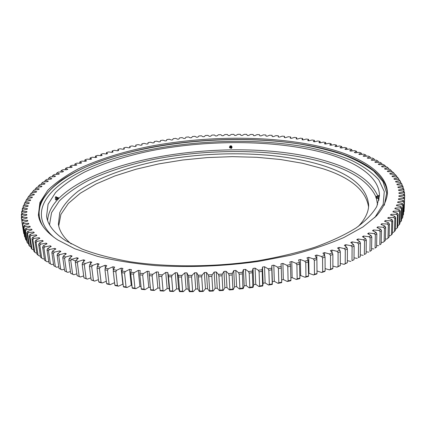 <?xml version="1.0" encoding="UTF-8"?>
<svg xmlns="http://www.w3.org/2000/svg" width="426" height="426" viewBox="0 0 426 426"><rect width="100%" height="100%" fill="white"/><g stroke="black" fill="none" stroke-linecap="round" stroke-linejoin="round"><path stroke-width="0.64" d="M47.03 243.757L46.178 243.182L40.821 244.109L39.336 243.022L43.228 241.063L42.462 240.472L37.131 241.302L35.805 240.195L39.831 238.304L39.155 237.708L33.856 238.438L32.695 237.309L36.838 235.498L36.253 234.891L30.997 235.525L30.001 234.38L34.25 232.649L33.745 232.032L28.553 232.575L27.711 231.419L32.056 229.768L31.641 229.145L26.513 229.593L25.826 228.427L30.257 226.856L29.921 226.233L24.873 226.589L24.341 225.418L28.84 223.927L28.585 223.299L23.627 223.57L23.244 222.393L27.802 220.987L27.626 220.354L22.764 220.54L22.53 219.363L27.131 218.037L27.035 217.409L22.274 217.51L22.184 216.333L26.827 215.093L26.806 214.459L22.152 214.486L22.2 213.314L26.87 212.153L26.923 211.525L22.386 211.472L22.573 210.306L27.253 209.225L27.381 208.596L22.967 208.474L23.281 207.313L27.972 206.317L28.164 205.694L23.883 205.497L24.325 204.347L29.011 203.426L29.272 202.813L25.118 202.547L25.682 201.407L30.358 200.566L30.688 199.959L26.668 199.629L27.355 198.505L32.009 197.739L32.397 197.137L28.521 196.748L29.319 195.635L33.942 194.948L34.399 194.352L30.661 193.905L31.567 192.808L36.162 192.195L36.673 191.609L33.079 191.104L34.091 190.028L38.644 189.485L39.213 188.91L35.768 188.351L36.881 187.291L41.386 186.822L42.004 186.258L38.707 185.645L39.916 184.612L44.368 184.208L45.044 183.654L41.897 182.999L43.196 181.982L47.59 181.646L48.314 181.103L45.316 180.4L46.706 179.41L51.035 179.144L51.802 178.611L48.958 177.866L50.433 176.896L54.693 176.694L55.508 176.172L52.813 175.39L54.368 174.442L58.559 174.303L59.416 173.797L56.876 172.977L58.506 172.051L62.617 171.976L63.511 171.481L61.126 170.624L62.824 169.729L66.855 169.708L67.793 169.228L65.556 168.339L67.329 167.471L71.275 167.509L72.244 167.045L70.162 166.124L71.994 165.277L75.86 165.373L76.861 164.921L74.928 163.973L76.824 163.153L80.599 163.302L81.638 162.87L79.854 161.891L81.808 161.103L85.488 161.305L86.553 160.884L84.923 159.883L86.931 159.122L90.514 159.372L91.611 158.967L90.126 157.945L92.186 157.21L95.669 157.513L96.798 157.125L95.461 156.081L97.565 155.373L100.951 155.724L102.102 155.352L100.914 154.287L103.065 153.61L106.351 154.004L107.522 153.648L106.479 152.572L108.673 151.922L111.857 152.364L113.055 152.018L112.155 150.926L114.386 150.309L117.464 150.793L118.678 150.463L117.927 149.356L120.191 148.77L123.162 149.292L124.403 148.983L123.785 147.865L126.091 147.305L128.95 147.87L130.207 147.577L129.733 146.448L132.065 145.916L134.818 146.523L136.091 146.246L135.756 145.106L138.12 144.606L140.761 145.25L142.044 144.989L141.853 143.844L144.238 143.376L146.768 144.052L148.067 143.807L148.008 142.657L150.421 142.215L152.838 142.934L154.148 142.699L154.228 141.549L156.661 141.139L158.962 141.885L160.282 141.672L160.501 140.516L162.95 140.138L165.134 140.921L166.465 140.718L166.816 139.563L169.282 139.217L171.348 140.026L172.69 139.845L173.174 138.69L175.656 138.37L177.605 139.211L178.952 139.046L179.564 137.896L182.062 137.609L183.888 138.477L185.241 138.328L185.992 137.177L188.494 136.922L190.204 137.822L191.562 137.689L192.435 136.538L194.948 136.315L196.535 137.241L197.898 137.124L198.899 135.985L201.418 135.787L202.882 136.735L204.246 136.639L205.38 135.505L207.899 135.34L209.241 136.315L210.604 136.235L211.866 135.106L214.385 134.973L215.604 135.974L216.967 135.91L218.352 134.792L220.876 134.691L221.962 135.708L223.33 135.665L224.837 134.557L227.356 134.483L228.32 135.527L229.683 135.495L231.313 134.403L233.826 134.36L234.662 135.42L236.02 135.409L237.777 134.328L240.285 134.323L240.988 135.399L242.341 135.404L244.22 134.339L246.718 134.36L247.288 135.457L248.64 135.479L250.637 134.43L253.124 134.488L253.561 135.596L254.902 135.638L257.022 134.605L259.498 134.696L259.801 135.819L261.138 135.878L263.375 134.861L265.829 134.983L266 136.123L267.326 136.198L269.679 135.202L272.118 135.356L272.155 136.512L273.465 136.602L275.936 135.628L278.359 135.814L278.253 136.98L279.557 137.092L282.145 136.139L284.541 136.357L284.296 137.529L285.585 137.662L288.285 136.735L290.654 136.986L290.271 138.168L291.549 138.317L294.361 137.412L296.704 137.699L296.177 138.887L297.439 139.052L300.362 138.178L302.673 138.498L302.007 139.691L303.248 139.877L306.283 139.03L308.562 139.387L307.748 140.58L308.972 140.782L312.114 139.968L314.356 140.356L313.398 141.554L314.601 141.778L317.855 140.995L320.054 141.416L318.952 142.614L320.128 142.854L323.488 142.108L325.65 142.566L324.394 143.759L325.549 144.02L329.01 143.306L331.124 143.796L329.724 144.994L330.848 145.266L334.415 144.595L336.481 145.117L334.927 146.31L336.029 146.603L339.692 145.969L341.705 146.528L340.001 147.71L341.072 148.024L344.836 147.433L346.796 148.024L344.932 149.201L345.976 149.531L349.831 148.983L351.732 149.611L349.719 150.777L350.726 151.124L354.677 150.623L356.514 151.283L354.347 152.433L355.316 152.801L359.358 152.348L361.131 153.046L358.804 154.18L359.741 154.569L363.863 154.164L365.567 154.894L363.09 156.012L363.985 156.417L368.186 156.065L369.821 156.827L367.185 157.924L368.037 158.35L372.319 158.051L373.874 158.845L371.083 159.926L371.893 160.362L376.249 160.123L377.718 160.953L374.773 162.002L375.54 162.46L379.965 162.279L381.35 163.142L378.251 164.164L378.964 164.644L383.453 164.521L384.747 165.416L381.494 166.412L382.159 166.901L386.707 166.843L387.905 167.769L384.502 168.728L385.115 169.239L389.715 169.244L390.812 170.203L387.255 171.13L387.814 171.651L392.463 171.731L393.459 172.716L389.747 173.6L390.248 174.143L394.939 174.287L395.823 175.304L391.968 176.151L392.41 176.705L397.133 176.923L397.905 177.967L393.906 178.766L394.284 179.335L399.029 179.628L399.689 180.699L395.546 181.449L395.855 182.035L400.626 182.408L401.159 183.505L396.878 184.202L397.123 184.799L401.899 185.246L402.309 186.37L397.895 187.009L398.07 187.621L402.847 188.154L403.124 189.298L398.582 189.879L398.683 190.502L403.454 191.114L403.592 192.28L398.928 192.797L398.954 193.431L403.704 194.128L403.704 195.316L398.922 195.768L398.874 196.413L403.598 197.195L403.454 198.399L398.56 198.782L398.438 199.437L403.113 200.305L402.826 201.525L397.831 201.833L397.623 202.494L402.25 203.452L401.809 204.688L396.723 204.917L396.436 205.582L400.994 206.637L400.403 207.877L395.227 208.032L394.854 208.703L399.343 209.842L398.587 211.094L393.342 211.163L392.884 211.834L397.282 213.069L396.366 214.326L391.052 214.305L390.509 214.981L394.806 216.307L393.73 217.569L388.363 217.457L387.735 218.133L391.915 219.55L390.674 220.812L385.264 220.604L384.545 221.28L388.597 222.787L387.191 224.044L381.755 223.741L380.95 224.417L384.854 226.014L383.288 227.266L377.835 226.861L376.941 227.532L380.69 229.22L378.954 230.461L373.501 229.955L372.516 230.615L376.094 232.394L374.193 233.618L368.756 233.011L367.686 233.666L371.078 235.53L369.012 236.739L363.607 236.025L362.446 236.664L365.641 238.619L363.415 239.801L358.053 238.981L356.807 239.609L359.789 241.643L357.403 242.804L352.105 241.877L350.774 242.485L353.532 244.599L350.992 245.727L345.768 244.694L344.357 245.291L346.881 247.479L344.187 248.571L339.059 247.426L337.568 248.007L339.841 250.264L337.003 251.324L331.987 250.073L330.422 250.626L332.429 252.953L329.452 253.971L324.564 252.607L322.929 253.14L324.665 255.531L321.555 256.5L316.816 255.036L315.107 255.541L316.561 257.986L313.328 258.907L308.749 257.336L306.981 257.815L308.142 260.318L304.787 261.186L300.394 259.509L298.562 259.961L299.43 262.507L295.969 263.316L291.773 261.543L289.882 261.963L290.447 264.546L286.884 265.302L282.901 263.433L280.963 263.816L281.213 266.436L277.566 267.123L273.812 265.164L271.831 265.515L271.767 268.156L268.045 268.779L264.525 266.729L262.512 267.049L262.134 269.706L258.342 270.265L255.078 268.13L253.033 268.412L252.341 271.085L248.496 271.57L245.498 269.36L243.427 269.599L242.415 272.278L238.533 272.688L235.818 270.409L233.725 270.606L232.399 273.279L228.49 273.62L226.057 271.271L223.954 271.431L222.324 274.094L218.394 274.36L216.259 271.953L214.15 272.07L212.212 274.717L208.282 274.903L206.45 272.443L204.347 272.523L202.11 275.137L198.191 275.249L196.668 272.741L194.57 272.784L192.046 275.366L188.148 275.398L186.939 272.853L184.857 272.853L182.051 275.393L178.19 275.35L177.296 272.773L175.235 272.731L172.163 275.228L168.35 275.105L167.769 272.502L165.741 272.422L162.407 274.861L158.658 274.669L158.387 272.049L156.395 271.926L152.817 274.307L149.137 274.04L149.185 271.41L147.236 271.25L143.424 273.561L139.829 273.226L140.186 270.59L138.28 270.393L134.254 272.635L130.75 272.225L131.416 269.594L129.563 269.36L125.329 271.527L121.937 271.048L122.896 268.428L121.101 268.156L116.687 270.244L113.407 269.701L114.658 267.102L112.927 266.793L108.342 268.795L105.179 268.188L106.718 265.611L105.052 265.276L100.312 267.187L97.282 266.516L99.093 263.976L97.501 263.603L92.623 265.425L89.732 264.7L91.803 262.192L90.285 261.793L85.291 263.518L82.543 262.741L84.87 260.275L83.427 259.849L78.331 261.473L75.727 260.648L78.293 258.231L76.93 257.773L71.754 259.306L69.305 258.428L72.1 256.063L70.817 255.584L65.572 257.016L63.277 256.095L66.286 253.79L65.093 253.289L59.789 254.615L57.654 253.656L60.87 251.415L59.757 250.893L54.422 252.117L52.446 251.122L55.854 248.944L54.826 248.401L49.469 249.53L47.659 248.496L51.237 246.388L50.3 245.829L44.938 246.856L43.287 245.797L47.03 243.757M38.494 215.822L40.406 203.218C44.821 194.991 51.945 187.216 61.797 179.889C83.358 165.741 114.653 154.739 149.601 147.668C211.163 135.862 282.688 136.57 333.771 151.384C364.954 160.661 387.159 175.821 387.399 194.48M333.771 150.069C365.396 159.415 387.793 174.809 387.431 193.729C386.558 200.95 382.931 208.325 376.547 215.849L362.915 226.973L343.777 237.564C328.398 244.236 310.692 250.137 290.665 255.259L258.454 261.431C223.82 266.239 189.591 267.629 155.762 265.611C134.323 263.646 114.876 260.552 97.416 256.33L74.885 248.795L57.638 239.881C45.971 232.048 39.549 223.783 38.372 215.077L39.922 202.456L47.749 190.315C55.694 182.584 65.913 175.432 78.411 168.861C98.694 159.457 122.129 152.029 148.711 146.576C210.487 134.643 282.433 135.271 333.771 150.069M117.927 149.356L117.927 150.666M112.155 150.926L112.134 152.284M106.479 152.572L106.441 153.978M100.914 154.287L100.85 155.714M95.461 156.081L95.365 157.487M90.126 157.945L90.003 159.335M84.923 159.883L84.769 161.262M79.854 161.891L79.673 163.264M74.928 163.973L74.72 165.347M70.162 166.124L69.923 167.493M65.556 168.339L65.29 169.718M61.126 170.624L60.827 172.008M56.876 172.977L56.445 173.606L56.546 174.372M52.813 175.39L52.355 176.034L52.462 176.801M48.958 177.866L48.468 178.526L48.575 179.293M45.316 180.4L44.794 181.077L44.906 181.854M38.707 185.645L38.127 186.354L38.244 187.152M41.897 182.999L41.343 183.686L41.46 184.474M27.355 198.505L25.943 200.422L26.082 201.338M29.319 195.635L27.823 197.52L27.956 198.404M33.079 191.104L32.44 191.844L32.568 192.674M35.768 188.351L35.156 189.069L35.278 189.884M30.124 195.518L29.99 194.661L31.567 192.808M24.511 204.31L24.367 203.362L25.682 201.407M23.26 207.345L23.1 206.333L24.325 204.347M22.36 210.582L22.413 208.41L23.281 207.313M21.795 213.857L21.705 211.429L22.573 210.306M21.577 217.164L21.343 214.459L22.2 213.314M21.726 220.503L21.332 217.505L22.184 216.333M21.864 221.499L23.776 233.634L21.864 221.499L22.764 220.54M22.711 224.55L24.633 236.787L22.711 224.55L23.627 223.57M23.936 227.596L23.521 226.664L25.448 238.965L25.874 239.929L23.936 227.596L24.873 226.589M25.56 230.626L25.022 229.699L26.96 242.101L27.504 243.054L25.56 230.626L26.513 229.593M27.589 233.634L26.923 232.713L28.867 245.211L29.532 246.159L27.589 233.634L28.553 232.575M30.022 236.611L29.229 235.706L31.178 248.294L31.971 249.237L30.022 236.611L30.997 235.525M32.866 239.55L31.95 238.656L33.899 251.345L34.815 252.272L32.866 239.55L33.856 238.438M346.796 148.024L347.179 149.361M341.705 146.528L342.067 147.87M336.481 145.117L336.812 146.469M331.124 143.796L331.428 145.16M325.65 142.566L325.922 143.94M320.054 141.416L320.304 142.816M314.356 140.356L314.58 141.773M308.562 139.387L308.754 140.75M302.673 138.498L302.843 139.813M296.704 137.699L296.842 138.977M290.654 136.986L290.772 138.226M284.541 136.357L284.627 137.566M278.359 135.814L278.418 136.991M272.118 135.356L272.155 136.512M141.853 143.844L141.943 145.005M135.756 145.106L135.825 146.299M129.733 146.448L129.781 147.673M123.785 147.865L123.812 149.132M352.105 246.984L354.118 246.084L353.995 259.722L351.993 260.643L352.105 246.984L350.992 245.727M360.423 243.108L358.532 244.029L358.378 257.613L360.252 256.67L360.423 243.108L359.789 241.643M366.312 240.056L364.555 240.999L364.358 254.503L366.11 253.539L366.312 240.056L365.641 238.619M371.791 236.947L370.157 237.905L369.928 251.335L371.552 250.35L371.791 236.947L371.078 235.53M376.845 233.783L375.343 234.758L375.077 248.102L376.573 247.107L376.845 233.783L376.094 232.394M381.472 230.583L380.098 231.568L379.806 244.828L381.169 243.816L381.472 230.583L380.69 229.22M385.674 227.351L384.433 228.347L384.114 241.515L385.344 240.498L385.674 227.351L384.854 226.014M389.444 224.097L388.331 225.098L387.99 238.177L389.092 237.154L389.444 224.097L388.597 222.787M392.783 220.833L391.803 221.834L391.441 234.822L392.415 233.794L392.783 220.833L391.915 219.55M395.701 217.564L394.854 218.565L394.471 231.462L395.317 230.429L395.701 217.564L394.806 216.307M398.198 214.299L397.474 215.3L397.085 228.102L397.799 227.069L398.198 214.299L397.282 213.069M400.275 211.046L399.684 212.041L399.279 224.747L399.87 223.719L400.275 211.046L399.343 209.842M401.947 207.813L401.478 208.799L401.068 221.408L401.532 220.391L401.947 207.813L400.994 206.637M403.214 204.602L402.868 205.582L402.453 218.096L402.799 217.084L403.214 204.602L402.25 203.452M403.704 194.128L404.695 195.199L404.237 208.41M403.454 191.114L404.444 192.158L404.492 194.986M404.471 199.251L404.05 211.568L404.471 199.251L403.454 198.399M404.088 201.429L403.443 214.81L404.088 201.429L403.113 200.305M400.626 182.408L402.043 184.245L402.006 185.353M402.847 188.154L403.843 189.171L404.008 191.7M401.899 185.246L402.895 186.242L403.177 188.489M399.029 179.628L400.546 181.428L400.515 182.397M397.133 176.923L398.731 178.675L398.704 179.612M394.939 174.287L396.622 175.997L396.595 176.896M392.463 171.731L394.226 173.393L394.199 174.266M390.812 170.203L391.553 170.863L391.526 171.715M387.905 167.769L388.613 168.414L388.592 169.244M384.747 165.416L385.423 166.044L385.402 166.859M381.35 163.142L381.989 163.76L381.973 164.558M377.718 160.953L378.331 161.56L378.315 162.349M373.874 158.845L374.454 159.441L374.438 160.224M369.821 156.827L370.364 157.412L370.354 158.184M365.567 154.894L366.083 155.469L366.072 156.241M361.131 153.046L361.615 153.61L361.605 154.382M356.514 151.283L356.961 152.62M351.732 149.611L352.148 150.942M42.627 247.213L43.931 248.06L45.859 261.058L44.56 260.185L42.627 247.213L43.287 245.797M48.468 250.76L47.03 249.94L48.947 263.002L50.38 263.848L48.468 250.76L49.469 249.53M53.42 253.379L51.86 252.586L53.761 265.739L55.316 266.559L53.42 253.379L54.422 252.117M58.793 255.904L57.105 255.142L58.985 268.38L60.668 269.173L58.793 255.904L59.789 254.615M64.582 258.332L62.766 257.597L64.624 270.925L66.435 271.681L64.582 258.332L65.572 257.016M70.78 260.648L68.836 259.951L70.668 273.359L72.601 274.083L70.78 260.648L71.754 259.306M77.372 262.847L75.311 262.187L77.111 275.675L79.161 276.357L77.372 262.847L78.331 261.473M84.353 264.913L82.175 264.296L83.938 277.864L86.105 278.503L84.353 264.913L85.291 263.518M91.707 266.846L89.417 266.271L91.137 279.914L93.416 280.51L91.707 266.846L92.623 265.425M99.423 268.636L97.021 268.103L98.699 281.815L101.09 282.369L99.423 268.636L100.312 267.187M107.474 270.27L104.972 269.786L106.606 283.562L109.093 284.067L107.474 270.27L108.342 268.795M115.856 271.74L113.257 271.309L114.839 285.148L117.422 285.601L115.856 271.74L116.687 270.244M124.536 273.045L121.847 272.661L123.375 286.56L126.048 286.959L124.536 273.045L125.329 271.527M133.492 274.174L130.723 273.849L132.193 287.8L134.951 288.141L133.492 274.174L134.254 272.635M142.705 275.121L139.861 274.85L141.272 288.855L144.1 289.137L142.705 275.121L143.424 273.561M168.568 276.735L171.587 276.831L172.786 290.958L169.788 290.857L168.35 275.105M181.529 277.012L178.473 276.98L179.623 291.128L182.658 291.166L181.529 277.012L182.051 275.393M152.146 275.883L149.233 275.67L150.58 289.717L153.477 289.941L152.146 275.883L152.817 274.307M161.784 276.453L158.813 276.298L160.096 290.383L163.046 290.553L161.784 276.453L162.407 274.861M198.596 276.863L201.706 276.778L202.685 290.969L199.602 291.054L198.191 275.249M191.583 276.996L188.494 277.022L189.57 291.192L192.637 291.171L191.583 276.996L192.046 275.366M211.866 276.357L208.751 276.506L209.683 290.708L212.771 290.564L211.866 276.357L212.212 274.717M222.031 275.744L218.921 275.952L219.779 290.159L222.867 289.952L222.031 275.744L222.324 274.094M232.175 274.93L229.071 275.201L229.854 289.408L232.931 289.142L232.175 274.93L232.399 273.279M242.25 273.929L239.172 274.253L239.881 288.461L242.937 288.13L242.415 272.278M252.235 272.731L249.189 273.119L249.822 287.31L252.847 286.922L252.341 271.085M262.091 271.351L259.088 271.793L259.647 285.974L262.629 285.526L262.134 269.706M271.793 269.796L268.838 270.292L269.328 284.446L272.257 283.945L271.767 268.156M281.298 268.066L278.407 268.614L278.828 282.742L281.698 282.182L281.213 266.436M290.591 266.17L287.768 266.767L288.12 280.862L290.921 280.255L290.447 264.546M299.638 264.115L296.895 264.759L297.172 278.817L299.899 278.162L299.43 262.507M308.408 261.915L305.751 262.602L305.969 276.618L308.605 275.915L308.142 260.318M316.885 259.572L314.324 260.302L314.479 274.269L317.024 273.519L316.885 259.572L316.561 257.986M325.043 257.096L322.578 257.868L322.674 271.783L325.123 270.989L325.043 257.096L324.665 255.531M332.866 254.503L330.507 255.307L330.544 269.163L332.887 268.337L332.866 254.503L332.429 252.953M340.326 251.793L338.079 252.634L338.063 266.426L340.294 265.568L340.326 251.793L339.841 250.264M347.414 248.986L345.284 249.854L345.22 263.582L347.339 262.693L347.414 248.986L346.881 247.479M399.913 222.377L401.068 221.408M397.841 225.705L399.279 224.747M395.36 229.039L395.924 229.044L397.085 228.102M392.458 232.372L393.305 232.394L394.471 231.462M389.13 235.695L390.264 235.743L391.441 234.822M385.381 238.997L386.808 239.082L387.99 238.177M381.206 242.266L382.926 242.405L384.114 241.515M380.407 244.386L379.806 244.828M376.605 245.498L378.623 245.701M376.573 247.107L375.077 248.102M371.578 248.683L373.9 248.96M371.552 250.35L369.928 251.335M366.136 251.803L368.756 252.171M366.11 253.539L364.358 254.503M360.274 254.855L363.202 255.328M360.252 256.67L358.378 257.613M354.011 257.815L357.238 258.412M353.995 259.722L351.993 260.643M347.35 260.685L350.875 261.426M347.339 262.693L344.123 264.349L345.22 263.582M340.299 263.449L344.123 264.349M340.294 265.568L336.993 267.171L338.063 266.426M332.882 266.09L336.993 267.171M332.887 268.337L332.461 268.849L329.506 269.887L330.544 269.163M325.107 268.604L329.506 269.887M325.123 270.989L324.756 271.49L321.673 272.486L322.674 271.783M316.997 270.968L321.673 272.486M317.024 273.519L316.72 274.014L313.515 274.956L314.479 274.269M308.749 257.336L308.972 273.322L313.515 274.956M308.972 273.322L308.573 273.433M308.605 275.915L308.371 276.399L305.048 277.283L305.969 276.618M300.394 259.509L300.687 275.547L305.048 277.283M300.687 275.547L299.851 275.755M299.899 278.162L299.734 278.636L296.299 279.467L297.172 278.817M291.773 261.543L292.135 277.624L296.299 279.467M292.135 277.624L290.862 277.917M290.921 280.255L290.825 280.723L287.294 281.495L288.12 280.862M282.901 263.433L283.338 279.552L287.294 281.495M283.338 279.552L281.634 279.903M281.698 282.182L281.671 282.651L278.056 283.354L278.828 282.742M273.812 265.164L274.323 281.32L278.056 283.354M274.323 281.32L272.363 281.677L272.305 284.408L268.609 285.042L269.328 284.446M264.525 266.729L265.121 282.917L268.609 285.042M265.121 282.917L263.124 283.237L262.751 285.984L258.992 286.549L259.647 285.974M255.078 268.13L255.754 284.339L258.992 286.549M255.754 284.339L253.726 284.621L253.039 287.38L249.231 287.875L249.822 287.31M245.498 269.36L246.255 285.585L249.231 287.875M246.255 285.585L244.199 285.825L243.203 288.588L239.353 289.004L239.881 288.461M235.818 270.409L236.648 286.639L239.353 289.004M236.648 286.639L234.577 286.842L233.272 289.6L229.39 289.941L229.854 289.408M226.057 271.271L226.973 287.507L229.39 289.941M226.973 287.507L224.891 287.672L223.277 290.42L219.385 290.681L219.779 290.159M216.259 271.953L217.26 288.189L219.385 290.681M217.26 288.189L215.167 288.306L213.256 291.033L209.358 291.219L209.683 290.708M206.45 272.443L207.531 288.668L209.358 291.219M207.531 288.668L205.444 288.748L203.234 291.443L199.347 291.549L199.602 291.054M196.668 272.741L197.829 288.956L199.347 291.549M197.829 288.956L195.752 288.988L193.255 291.65L189.389 291.677L189.57 291.192M186.939 272.853L188.18 289.041L189.389 291.677M188.18 289.041L186.114 289.036L183.34 291.656L179.511 291.602L179.623 291.128M177.296 272.773L178.616 288.935L179.511 291.602M178.616 288.935L176.572 288.887L173.531 291.459L169.75 291.325L169.788 290.857M167.769 272.502L169.165 288.636L169.75 291.325M169.165 288.636L167.152 288.546L163.85 291.059L160.133 290.851L160.096 290.383M158.387 272.049L160.133 290.851M159.856 288.141L157.881 288.008L154.34 290.457L150.692 290.175L150.58 289.717M150.362 287.422L148.791 287.284L145.016 289.669L141.453 289.307L141.272 288.855M141.033 286.501L139.904 286.378L135.915 288.684L132.443 288.253L132.193 287.8M131.938 285.383L131.251 285.287L127.06 287.518L123.694 287.012L123.375 286.56M123.103 284.067L118.481 286.171L115.222 285.601L114.839 285.148M114.557 282.672L110.19 284.648L107.054 284.014L106.606 283.562M106.335 281.245L102.219 282.965L99.21 282.268L98.699 281.815M98.433 279.637L94.583 281.128L91.137 279.914M90.876 277.853L87.298 279.137L83.938 277.864M83.682 275.915L80.376 277.007L77.111 275.675M76.861 273.822L73.836 274.743L70.668 273.359M70.428 271.591L67.686 272.363L64.624 270.925M64.39 269.232L61.935 269.866L58.985 268.38M58.756 266.756L56.594 267.267L53.761 265.739M53.532 264.173L51.658 264.578L50.38 263.848M48.729 261.489L47.142 261.798L45.859 261.058M44.341 258.72L43.042 258.949L40.587 257.299L38.649 244.423L39.336 243.022M40.374 255.872L39.357 256.031L37.035 254.349L35.086 241.563L35.805 240.195M36.822 252.953L36.088 253.06L34.815 252.272M33.691 249.982L31.971 249.237M30.97 246.958L29.532 246.159M25.166 237.17L24.633 236.787M26.71 240.509L25.874 239.929M28.654 243.826L27.504 243.054M401.585 218.863L402.453 218.096M403.736 211.86L404.05 211.568M402.858 215.348L403.443 214.81M56.594 267.267L55.316 266.559M61.935 269.866L60.668 269.173M67.686 272.363L66.435 271.681M73.836 274.743L72.601 274.083M80.376 277.007L79.161 276.357M87.298 279.137L86.105 278.503M94.583 281.128L93.416 280.51M102.219 282.965L101.09 282.369M110.19 284.648L109.093 284.067M118.481 286.171L117.422 285.601M127.06 287.518L126.048 286.959M135.915 288.684L134.951 288.141M145.016 289.669L144.1 289.137M173.531 291.459L172.786 290.958M183.34 291.656L182.658 291.166M154.34 290.457L153.477 289.941M163.85 291.059L163.046 290.553M203.234 291.443L202.685 290.969M193.255 291.65L192.637 291.171M213.256 291.033L212.771 290.564M223.277 290.42L222.867 289.952M233.272 289.6L232.931 289.142M243.203 288.588L242.937 288.13M253.039 287.38L252.847 286.922M262.751 285.984L262.629 285.526M272.305 284.408L272.257 283.945M25.943 200.422L26.668 199.629M27.823 197.52L28.521 196.748M29.99 194.661L30.661 193.905M24.367 203.362L25.118 202.547M23.1 206.333L23.883 205.497M22.163 209.331L22.967 208.474M21.556 212.356L22.386 211.472M21.3 215.391L22.152 214.486M21.401 218.442L22.274 217.51M21.683 220.561L22.53 219.363M22.408 223.613L23.244 222.393M23.521 226.664L24.341 225.418M25.022 229.699L25.826 228.427M26.923 232.713L27.711 231.419M29.229 235.706L30.001 234.38M31.95 238.656L32.695 237.309M354.118 246.084L353.532 244.599M358.532 244.029L357.403 242.804M364.555 240.999L363.415 239.801M370.157 237.905L369.012 236.739M375.343 234.758L374.193 233.618M380.098 231.568L378.954 230.461M384.433 228.347L383.288 227.266M388.331 225.098L387.191 224.044M391.803 221.834L390.674 220.812M394.854 218.565L393.73 217.569M397.474 215.3L396.366 214.326M399.684 212.041L398.587 211.094M401.478 208.799L400.403 207.877M402.868 205.582L401.809 204.688M404.7 196.141L403.704 195.316M404.556 193.084L403.592 192.28M404.578 198.292L403.598 197.195M403.864 202.398L402.826 201.525M402.043 184.245L401.159 183.505M404.061 190.081L403.124 189.298M403.22 187.131L402.309 186.37M400.546 181.428L399.689 180.699M398.731 178.675L397.905 177.967M396.622 175.997L395.823 175.304M394.226 173.393L393.459 172.716M43.931 248.06L44.938 246.856M47.03 249.94L47.659 248.496M51.86 252.586L52.446 251.122M57.105 255.142L57.654 253.656M62.766 257.597L63.277 256.095M68.836 259.951L69.305 258.428M75.311 262.187L75.727 260.648M82.175 264.296L82.543 262.741M89.417 266.271L89.732 264.7M97.021 268.103L97.282 266.516M104.972 269.786L105.179 268.188M113.257 271.309L113.407 269.701M121.847 272.661L121.937 271.048M130.723 273.849L130.75 272.225M139.861 274.85L139.829 273.226M171.587 276.831L172.163 275.228M178.473 276.98L178.19 275.35M149.233 275.67L149.137 274.04M158.813 276.298L158.658 274.669M201.706 276.778L202.11 275.137M188.494 277.022L188.148 275.398M208.751 276.506L208.282 274.903M218.921 275.952L218.394 274.36M229.071 275.201L228.49 273.62M239.172 274.253L238.533 272.688M249.189 273.119L248.496 271.57M259.088 271.793L258.342 270.265M268.838 270.292L268.045 268.779M278.407 268.614L277.566 267.123M287.768 266.767L286.884 265.302M296.895 264.759L295.969 263.316M305.751 262.602L304.787 261.186M314.324 260.302L313.328 258.907M322.578 257.868L321.555 256.5M330.507 255.307L329.452 253.971M338.079 252.634L337.003 251.324M345.284 249.854L344.187 248.571M38.079 255.259L36.135 242.447L35.086 241.563M36.135 242.447L37.131 241.302M41.759 258.188L39.82 245.285L38.649 244.423M39.82 245.285L40.821 244.109M46.178 243.182L46.317 244.146M42.462 240.472L42.595 241.377M345.768 244.694L345.763 246.505M339.059 247.426L339.059 249.487M331.987 250.073L331.992 252.448M324.564 252.607L324.585 255.419M316.816 255.036L316.859 259.434M271.831 265.515L272.363 281.677M262.512 267.049L263.124 283.237M253.033 268.412L253.726 284.621M243.427 269.599L244.199 285.825M233.725 270.606L234.577 286.842M223.954 271.431L224.891 287.672M214.15 272.07L215.167 288.306M194.57 272.784L195.752 288.988M204.347 272.523L205.444 288.748M165.741 272.422L167.152 288.546M156.395 271.926L157.881 288.008M184.857 272.853L186.114 289.036M175.235 272.731L176.572 288.887M147.236 271.25L148.791 287.284M138.28 270.393L139.904 286.378M129.563 269.36L131.251 285.287M121.101 268.156L122.853 284.025M112.927 266.793L113.337 270.409M105.052 265.276L105.36 267.885M97.501 263.603L97.772 265.835M90.285 261.793L90.53 263.737M83.427 259.849L83.645 261.569M76.93 257.773L77.138 259.322M70.817 255.584L71.009 256.99M65.093 253.289L65.269 254.572M59.757 250.893L59.922 252.075M54.826 248.401L54.981 249.498M50.3 245.829L50.449 246.856M398.56 198.782L398.539 199.453M398.922 195.768L398.906 196.418M397.831 201.833L397.809 202.531M396.723 204.917L396.702 205.646M395.227 208.032L395.206 208.788M393.342 211.163L393.315 211.956M391.052 214.305L391.031 215.141M388.363 217.457L388.342 218.341M385.264 220.604L385.242 221.541M381.755 223.741L381.733 224.736M377.835 226.861L377.814 227.926M373.501 229.955L373.48 231.094M368.756 233.011L368.735 234.241M363.607 236.025L363.586 237.362M358.053 238.981L358.037 240.445M352.105 241.877L352.089 243.496M39.155 237.708L39.283 238.56M36.253 234.891L36.375 235.7M33.745 232.032L33.867 232.809M31.641 229.145L31.753 229.886M29.921 226.233L30.028 226.941M28.585 223.299L28.691 223.98M27.626 220.354L27.727 221.009M329.037 154.281C358.852 163.312 379.72 178.031 379.433 195.939L376.797 206.445C372.659 213.639 365.78 220.785 356.168 227.878C344.969 234.832 331.22 241.281 314.931 247.224C297.337 252.746 278.066 257.309 257.112 260.914C214.294 267.209 167.982 267.411 129.989 261.724C111.777 258.438 95.877 254.247 82.282 249.146L65.62 240.637C54.059 232.979 47.712 224.869 46.583 216.301L48.069 204.235L55.502 192.611C63.053 185.193 72.782 178.329 84.694 172.008C104.05 162.961 126.463 155.815 151.944 150.57C211.152 139.084 280.255 139.845 329.037 154.281M58.713 225.871L60.897 214.427L68.341 203.436L80.306 193.218L96.036 184.005L114.796 175.981L135.921 169.25L158.786 163.898L182.829 159.99L207.521 157.561L232.356 156.651L256.83 157.29L280.42 159.494L302.572 163.28L322.663 168.643C350.593 177.573 365.891 190.331 368.559 206.919M358.309 226.398C365.151 219.156 368.602 212.068 368.66 205.135C367.105 187.871 351.769 174.649 322.642 165.464C277.379 151.267 212.292 150.245 156.699 161.236C125.159 167.801 97.16 178.063 78.224 191.152C69.608 197.92 63.458 205.071 59.768 212.611L58.394 224.108C59.294 230.988 63.586 237.601 71.259 243.954M42.898 226.211C25.997 197.339 68.022 168.733 123.236 153.988C177.743 139.355 244.87 135.564 300.096 144.095C315.565 146.821 329.846 150.335 342.941 154.654C355.183 159.425 365.492 164.947 373.863 171.225L382.947 181.567L386.68 193.037L384.295 205.327M53.932 237.303C18.606 206.434 62.867 171.806 124.211 155.628C181.492 140.175 253.023 136.922 309.244 147.62C324.894 150.996 339.016 155.261 351.61 160.416C363.117 166.065 372.159 172.525 378.751 179.783L384.273 191.572L383.176 204.363L374.699 217.686M56.663 197.403L56.402 196.801L55.678 196.807L55.183 197.387L55.912 197.382L55.838 198.942L56.264 199.916L56.759 199.283M57.116 199.166L56.376 199.411L55.976 198.207L56.37 197.307L57.111 197.547M56.402 196.801L55.912 197.382M57.164 199.15L56.866 198.239L57.159 197.563M58.421 198.974L57.877 199.32L57.531 198.212L57.872 197.387L58.415 197.728L58.421 198.974L58.415 197.728M58.357 198.623L58.383 198.079L58.357 198.623M55.838 198.942L55.108 198.942M56.264 199.916L55.534 199.916M231.052 148.333L231.499 148.328L232.117 147.194L231.456 145.878L230.104 145.894L229.412 147.231L229.811 147.833M229.859 147.231L229.955 146.789C231.03 146.091 231.568 146.379 231.574 147.641L231.456 147.806M231.387 146.081L230.029 146.097M231.35 148.03L231.142 148.275L229.795 147.79L229.87 147.252C230.855 146.613 231.35 146.874 231.35 148.03M231.046 148.046L230.072 147.529L231.046 148.046M230.45 147.982L230.663 147.588L230.45 147.982M378.144 198.335L378.288 196.2L379.108 196.2M378.309 197.856L379.129 197.85M377.314 198.085L377.308 196.391L378.203 196.114L378.213 198.356L376.499 198.271L376.493 196.216L375.913 196.572L375.881 197.478M378.288 196.2L378.187 195.587L378.15 196.136M375.881 197.009L375.913 196.572M375.902 197.089L375.908 197.424M378.187 195.587L379.007 195.582M378.229 198.889L379.049 198.889M377.548 204.741L376.398 198.207M375.886 196.775C369.283 182.541 353.346 171.492 328.068 163.637C280.377 148.919 212.76 147.881 154.627 159.196C129.616 164.372 107.538 171.465 88.406 180.47C76.6 186.764 66.887 193.617 59.262 201.029L51.546 212.68L49.523 224.806M58.559 198.649C104.492 152.838 248.044 136.192 329.064 161.981C355.247 170.043 371.515 181.455 377.873 196.221M378.645 198.889L378.922 200.289M47.616 220.551C48.085 213.165 51.535 206.072 57.968 199.272M72.601 259.785L75.599 261.117M27.094 217.777L27.131 218.043M57.068 199.128L57.877 199.32M58.415 198.591L58.41 198.111M57.063 197.584L57.872 197.387M229.795 147.79L229.88 147.183C230.903 146.491 231.403 146.768 231.377 148.003L231.142 148.275M375.918 197.92L376.499 198.266M375.918 196.956L375.918 197.531M377.308 196.391L376.493 196.216"/></g></svg>
